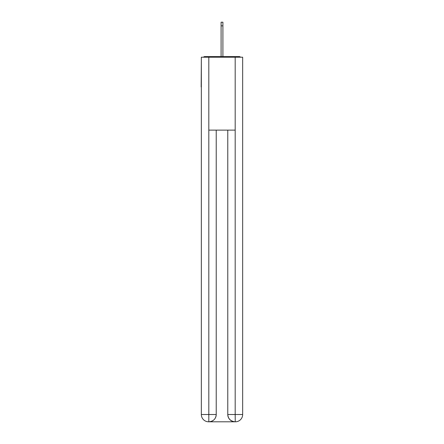 <?xml version="1.0" encoding="UTF-8"?>
<svg xmlns="http://www.w3.org/2000/svg" width="444" height="444" viewBox="0 0 444 444"><rect width="100%" height="100%" fill="white"/><g stroke="black" fill="none" stroke-linecap="round" stroke-linejoin="round"><path stroke-width="0.67" d="M242.663 60.362L242.663 112.499M201.337 86.98L201.337 112.499M201.16 86.98L201.337 60.362M240.554 57.204A1.82 1.82 0 0 0 239.199 56.593L204.801 56.593A1.82 1.82 0 0 0 203.446 57.204M239.199 56.593L231.479 56.593L239.199 56.593M212.521 56.593L204.801 56.593L212.521 56.593M208.63 421.8A7.293 7.293 0 0 1 201.337 414.507L216.228 414.507L216.228 130.12L216.228 414.507A7.293 7.293 0 0 1 208.935 421.8L208.63 421.8A7.293 7.293 0 0 1 201.337 414.507L201.337 57.204L208.813 57.204L208.813 130.12L235.187 130.12L235.187 57.204L208.813 57.204M235.187 57.204L242.663 57.204L242.663 414.507A7.293 7.293 0 0 1 235.37 421.8L235.065 421.8A7.293 7.293 0 0 1 227.772 414.507L227.772 130.12L227.772 414.507C228.144 418.809 230.575 421.234 235.065 421.8L208.935 421.8C213.442 421.328 215.873 418.897 216.228 414.507M227.772 414.507L235.187 414.507L235.242 421.8M208.813 130.12L208.813 421.8M221.09 25.846L221.09 22.2L222.91 22.2L222.91 25.846L221.09 25.846L221.09 56.593M222.91 25.846L222.91 56.593M235.187 130.12L235.187 414.507L242.663 414.507"/></g></svg>
